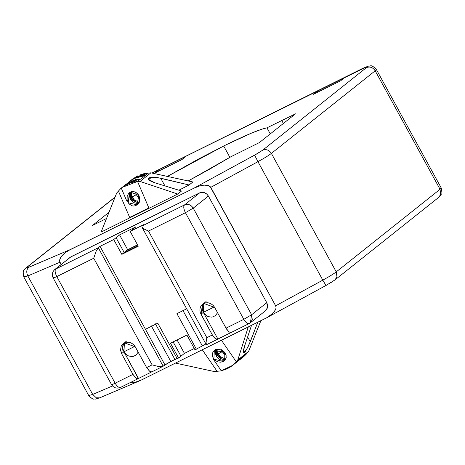 <?xml version="1.0" encoding="UTF-8"?>
<svg xmlns="http://www.w3.org/2000/svg" width="465" height="465" viewBox="0 0 465 465"><rect width="100%" height="100%" fill="white"/><g stroke="black" fill="none" stroke-linecap="round" stroke-linejoin="round"><path stroke-width="0.7" d="M121.26 188.087L120.755 188.534L121.26 188.087L126.806 201.054L121.26 188.087L122.022 187.453L137.553 181.46L149.021 208.297L129.863 217.812L149.021 208.297L148.817 207.919L129.654 217.434L129.863 217.812L129.654 217.434L148.817 207.919L137.553 181.46L130.996 182.635L124.341 185.773M122.894 186.779L120.836 188.459M118.377 190.946L129.654 217.434L118.377 190.946M130.479 192.115L133.095 191.534L135.362 192.045L137.634 193.69L139.169 196.172L139.733 199.113L139.355 201.618L137.948 204.089L135.734 205.646L133.856 206.042L131.944 205.78L128.956 203.821L127.085 200.084L127.195 196.277L128.485 193.731L130.479 192.115L129.479 192.748L128.171 202.781L137.163 204.827L138.791 195.346L130.479 192.115M132.508 179.106L137.913 175.741M139.111 175.212L144.22 173.596L148.23 172.963L132.461 179.147M125.347 184.808L132.118 180.99L136.326 179.711L140.523 179.095L129.875 181.984L122.138 187.354M134.995 180.042L135.286 179.548L136.53 179.664L135.286 179.548L134.995 180.042L135.286 179.548L136.53 179.664L135.286 179.548L134.995 180.042M127.427 183.361L129.654 181.373L134.542 178.269L145.283 175.555L142.738 175.665L138.442 176.688L131.589 179.967L127.114 183.675L131.636 179.943L138.704 176.607L145.522 175.363L140.86 179.072L135.949 179.798L132.182 180.966L126.968 183.658L122.998 186.703M137.553 181.46L140.523 179.095L137.553 181.46M145.19 175.386L148.23 172.963L145.19 175.386M132.444 196.619L130.793 193.603L132.444 196.619L136.28 194.713L135.391 191.969L136.28 194.713L132.444 196.619L135.298 201.827L132.444 196.619M131.636 191.446L130.874 193.254L130.688 195.271L131.113 197.323L132.101 199.206L135.35 201.851L137.338 202.38L139.326 202.287L137.338 202.38L135.35 201.851L132.101 199.206L131.612 198.427L131.467 191.737L131.612 198.427L139.076 202.333L131.612 198.427L130.677 194.858L131.636 191.446M140.017 198.137L137.896 196.771L136.28 194.713L132.17 196.753L130.717 194.103L132.17 196.753L131.194 197.532L136.28 194.713L135.402 192.062L137.024 195.835L140.017 198.137M148.48 179.304L148.597 178.153L150.34 177.403L157.356 177.543L189.098 184.989L192.87 181.989L150.893 172.817L140.041 181.449L177.723 194.039L181.519 191.022L154.188 182.576L150.579 181.048L148.701 179.63M192.522 181.896L192.87 181.989L189.098 184.989L160.71 178.194L151.904 177.217L148.544 179.414L154.915 182.809L181.519 191.022L177.723 194.039L101.085 232.099L116.686 193.045L101.085 232.099L177.723 194.039L140.041 181.449L133.577 181.972L140.041 181.449L150.893 172.817L192.522 181.896M129.997 181.135L134.937 177.735L142.313 175.014L144.051 173.631L150.893 172.817L144.051 173.631L142.313 175.014L136.693 176.863L131.642 179.821L127.119 183.669M164.924 185.901L160.71 178.194L164.924 185.901M178.874 190.208L189.098 184.989L178.874 190.208M135.315 180.589L129.694 182.437L124.643 185.39L129.694 182.437L135.315 180.589L133.577 181.972L135.315 180.589M120.755 188.534L116.686 193.045L120.755 188.534M123.022 186.686L123.859 185.988M138.954 202.978L136.605 203.31L134.606 202.903L132.758 201.92L130.967 200.107L129.956 198.148L129.543 195.701L129.863 193.719L130.758 191.981L130.479 199.328L138.698 203.06M137.105 192.975L139.099 195.817M125.376 184.785L132.182 180.966L135.949 179.798L140.86 179.072L145.522 175.363L138.704 176.607L133.304 178.926M134.827 201.601L132.17 196.753L134.827 201.601M131.636 179.943L130.043 181.077M138.959 195.689L137.245 193.301M220.712 370.89L225.845 369.338L229.925 367.309L233.041 365.112L236.33 361.886L221.45 340.264L236.33 361.886L232.872 365.252L221.27 370.768L213.557 359.521L221.27 370.768L220.602 370.913L221.276 370.762M202.292 349.779L217.184 371.425L202.292 349.779M223.235 361.538L220.718 362.194L218.23 361.933L215.888 360.892L213.976 359.224L212.592 356.765L212.29 354.504L212.86 352.371L214.26 350.656L216.696 349.506L219.561 349.442L222.357 350.471L224.612 352.383L225.961 354.847L226.199 357.486L225.246 359.858L223.235 361.538L225.089 360.067L223.235 361.538L224.217 360.921L224.217 351.935L214.313 350.616L213.894 359.125L223.235 361.538M244.195 356.202L247.008 353.388L243.939 355.748L240.266 359.364L237.836 361.096M232.75 365.345L239.301 359.521L237.022 361.869M236.371 362.444L235.703 362.996M237.528 361.282L247.008 353.388M239.301 359.521L236.33 361.886L239.301 359.521M218.393 353.603L221.241 358.811L218.393 353.603L222.224 351.697L218.393 353.603M226.257 355.237L223.165 353.057L221.456 349.668L222.224 351.697L226.054 355.155L222.224 351.697L217.138 354.516L218.12 353.737L216.667 351.087L220.77 358.585L218.12 353.737L222.224 351.697L221.555 350.058L223.45 353.371L226.257 355.237M217.556 355.411L219.091 357.387L221.206 358.794L223.584 359.387L225.92 359.102L222.38 359.201L220.457 358.41L218.788 357.085L217.556 355.411L217.074 349.43L217.556 355.411L225.665 359.178L217.556 355.411M217.091 349.389L216.661 352.557L217.527 355.353L216.661 352.557L217.091 349.389M243.305 352.424L243.48 349.988L244.48 346.408L243.358 352.592L246.421 349.86L250.275 341.798L257.796 322.216L248.624 345.687L245.328 351.499L244.166 352.714L243.393 352.662M244.48 346.408L251.536 325.326L244.48 346.408M248.258 326.953L237.789 359.986L248.636 351.354L260.894 320.681L248.636 351.354L244.067 356.312L248.636 351.354L237.789 359.986L248.258 326.953M250.275 341.798L247.636 336.974L250.275 341.798M214.435 371.582L175.491 363.089L214.435 371.582L220.602 370.913L214.435 371.582M235.331 363.264L233.587 364.647L237.789 359.986L233.587 364.647L235.331 363.264L233.808 364.49M234.47 363.979L239.51 359.271L244.177 355.556L240.266 359.364L242.329 357.695M243.183 357.044L237.58 361.253L240.742 358.974L244.177 355.556L239.51 359.271L235.569 363.107M216.283 349.61L216.423 356.312C218.846 359.881 221.892 361.003 225.577 359.678L223.31 360.288L221.299 360.113L219.015 359.12L217.411 357.725L216.202 355.87L215.58 353.871L215.551 351.831L216.301 349.581M215.684 349.529L215.876 349.18M224.142 351.825L224.7 352.47M224.578 352.336L224.281 352.005M69.436 257.935L69.797 257.581M70.186 257.255L199.683 192.853L201.63 192.295L203.74 192.434L206.634 193.905L208.396 196.061L266.776 302.692L267.532 304.755L267.613 306.912L267.015 308.87L265.782 310.492M265.393 310.812L264.98 311.091M206.204 344.484L206.774 344.588L206.204 344.484L205.96 343.048L206.855 337.683L148.475 231.053L185.425 212.703L193.231 208.128L251.612 314.759L266.776 302.692L208.396 196.061L193.231 208.128C190.941 204.687 188.034 203.624 184.518 204.92L199.683 192.853L71.035 256.738L55.87 268.805C54.649 270.281 54.951 272.879 56.782 276.582L93.732 258.238L96.121 251.286L98.295 247.735L163.163 366.217L164.912 364.822L100.045 246.345L98.295 247.735L54.8 269.502M127.672 249.717L137.512 244.828L127.672 249.717L119.563 234.906L128.125 250.542L127.672 249.717L124.172 252.501L137.96 245.654L124.172 252.501L127.672 249.717M135.989 226.751L119.563 234.906L116.064 237.691L124.172 252.501L116.064 237.691L113.733 239.551L121.842 254.355L124.172 252.501L121.842 254.355L138.262 246.2L130.154 231.396L135.989 226.751L130.154 231.396L143.842 224.595L142.092 225.99L143.842 224.595L130.154 231.396L138.262 246.2L121.842 254.355L113.733 239.551L119.563 234.906L135.989 226.751M177.072 339.944L184.431 353.383L194.265 348.5L184.431 353.383L177.072 339.944M173.119 341.909L180.931 356.167L184.431 353.383L180.931 356.167L173.119 341.909M53.173 277.983L53.638 277.448C52.551 278.413 53.597 278.128 56.782 276.582C54.946 272.781 54.643 270.188 55.87 268.805L71.035 256.738L54.893 269.427L98.295 247.735L100.045 246.345L145.452 329.278L157.769 323.163L177.229 358.707L157.769 323.163L145.452 329.278L164.912 364.822L174.875 359.352L155.415 323.809L174.875 359.352L178.595 358.027L170.486 343.217L186.913 335.062L195.021 349.872L206.35 343.722L195.021 349.872L186.913 335.062L170.486 343.217L178.595 358.027L180.931 356.167L178.595 358.027L170.765 361.392L163.163 366.217L98.295 247.735L96.121 251.286L93.732 258.238L152.113 364.868L158.641 366.548L161.489 366.687L163.163 366.217L161.489 366.687L158.641 366.548L152.113 364.868L93.732 258.238L56.782 276.582L115.157 383.212C111.995 384.753 110.943 385.037 112.019 384.078C110.926 385.043 111.972 384.753 115.157 383.212L132.949 374.377L121.597 353.644L120.511 350.029L121.208 346.105L123.411 343.437L126.631 342.164L130.607 342.682L133.13 344.205L134.844 346.123L146.638 367.583L135.286 346.849L124.388 342.845L123.167 343.618L121.597 353.644L132.949 374.377L115.157 383.212C117.267 386.7 119.127 388.06 120.737 387.281L120.505 387.426C116.75 388.891 113.762 387.95 111.548 384.613L53.173 277.983C51.673 274.716 52.249 271.862 54.899 269.421M53.638 277.448C52.516 278.43 53.562 278.146 56.782 276.582L115.157 383.212C117.163 386.618 119.023 387.973 120.737 387.281M100.045 246.345L113.733 239.551L100.045 246.345M206.111 344.303L206.071 341.577L206.855 337.683L212.325 334.963L206.855 337.683L148.475 231.053L147.777 230.785L148.475 231.053L185.425 212.703L243.805 319.333L185.425 212.703L193.231 208.128C190.888 204.67 187.982 203.606 184.518 204.92C183.286 206.303 183.588 208.895 185.425 212.703C183.594 208.994 183.291 206.402 184.518 204.92L142.092 225.99L184.518 204.92L199.683 192.853C203.199 191.557 206.105 192.62 208.396 196.061L193.231 208.128L251.612 314.759L252.303 319.74L250.356 322.78L249.38 323.402L250.414 322.727L251.612 314.759L243.805 319.333L251.612 314.759L266.776 302.692L267.468 307.673L265.521 310.713L250.356 322.78M152.212 371.651L138.529 378.446L152.212 371.651L151.113 371.919L149.713 371.303L146.638 367.583L152.113 364.868L146.638 367.583L149.463 371.117L150.672 371.808L151.892 371.837M217.748 339.136L231.587 332.231L217.585 339.218L216.132 339.095L214.394 337.817L212.325 334.963L200.293 312.649L199.869 310.196L200.165 307.801L201.171 305.674L202.787 304.017L205.234 302.889L208 302.75L210.75 303.61L213.139 305.371L214.661 307.435L226.013 328.168L243.805 319.333C246.014 322.884 247.874 324.239 249.38 323.402L250.362 322.774M142.034 227.263L144.074 228.989L147.777 230.785L143.185 228.385L141.889 227.007L141.93 226.153L141.889 227.007M153.485 365.159L153.113 365.339L153.485 365.159M170.765 361.392L151.305 325.849L170.765 361.392M186.668 308.812L176.927 313.648L186.668 308.812M196.387 349.192L176.927 313.648L196.387 349.192M202.246 345.762L182.786 310.219L202.246 345.762M126.724 340.985C122.853 343.507 121.923 347.105 123.934 351.79L127.265 355.289L128.805 356.033L132.025 356.527L133.519 356.289L136.007 355.057L138.181 352.139L136.007 355.057L133.519 356.289L132.025 356.527L128.805 356.033L127.265 355.289L123.934 351.79L138.529 378.446L137.431 378.713L136.03 378.097L132.949 374.377L135.524 377.708L136.989 378.603L138.204 378.632M138.372 378.551L123.934 351.79L134.966 346.309L123.934 351.79L121.597 353.644L123.934 351.79L124.434 342.821M206.1 301.57C202.229 304.087 201.299 307.691 203.31 312.37L214.342 306.894L203.31 312.37L206.64 315.869L208.181 316.613L211.401 317.113L212.894 316.874L215.382 315.636L217.556 312.724L215.382 315.636L212.894 316.874L211.401 317.113L208.181 316.613L206.64 315.869L203.31 312.37L200.979 314.23L212.935 335.98L215.405 338.677L217.585 339.218M249.38 323.402C247.769 324.175 245.915 322.82 243.805 319.333L226.013 328.168L228.838 331.702L230.274 332.458L231.587 332.231M217.905 339.031L203.31 312.37L217.905 339.031M231.268 332.423L229.088 331.882L226.624 329.185L214.661 307.435L203.763 303.424L202.542 304.203L200.979 314.23L203.31 312.37L203.815 303.401M326.552 285.155L325.953 285.481L322.815 280.145C329.069 276.71 333.55 273.955 336.253 271.88L271.386 153.398C268.683 155.479 264.201 158.234 257.947 161.669L322.815 280.145L275.658 305.813L276.047 307.458L275.832 308.754L274.298 311.597L270.589 315.229L266.544 317.851L141.47 379.981L134.664 382.451L129.508 382.957L134.664 382.451L140.372 380.504L266.544 317.851L272.304 313.782L274.809 310.876L275.832 308.754L276.047 307.458L275.658 305.813L210.087 186.459L207.623 185.32L204.083 185.128L199.787 185.901L194.108 188.087L67.977 250.821L63.275 254.291L60.345 257.912L59.572 261.202L61.13 264.463L59.921 262.254L27.83 275.943L92.692 394.419L112.518 385.962L92.692 394.419L27.83 275.943L23.872 277.076L25.046 275.728M332.516 281.592L330.789 282.691M98.807 398.11L98.045 398.273M139.238 380.992L99.713 397.848L96.267 397.784L92.692 394.419L88.734 395.552L92.692 394.419L96.267 397.784L99.713 397.848L95.372 399.11C93.605 398.482 94.017 400.94 88.734 395.546L23.866 277.07L27.83 275.943C26.116 272.176 26.493 269.264 28.946 267.212C26.493 269.264 26.116 272.176 27.83 275.943L59.921 262.254L59.596 259.976L61.281 256.471L64.99 252.838L70.116 249.659L28.946 267.212C26.505 268.229 25.953 268.183 27.278 267.084L114.995 197.282L27.278 267.084L26.592 267.753L27.377 267.811L70.116 249.659L194.108 188.087L257.389 153.59L262.667 150.195L366.461 67.599L367.176 66.832L366.53 66.826L151.991 173.056L361.979 68.744M106.52 218.492L92.378 225.519L109.002 212.29L92.378 225.519L106.52 218.492M166.906 176.694L198.567 158.989L226.025 144.847L251.362 133.17L261.981 129.136L266.951 127.834L295.502 113.832L259.342 142.604L231.279 156.542L209.36 169.324L188.203 180.949L231.279 156.542L259.342 142.604L295.502 113.832L266.951 127.834L270.275 133.908L266.951 127.834C259.912 129.183 245.491 135.239 223.682 146.004L229.908 157.368L223.682 146.004L167.388 176.415M154.537 173.189L158.617 169.94L185.988 156.35L181.908 159.594L154.537 173.189L181.908 159.594L185.988 156.35L158.617 169.94L159.146 170.899L158.617 169.94L154.537 173.189M313.288 94.354L317.368 91.105L344.745 77.516L340.659 80.765L313.288 94.354L340.659 80.765L344.745 77.516L317.368 91.105L317.897 92.064L317.368 91.105L313.288 94.354M376.342 69.448L375.179 70.808L440.041 189.284L441.209 187.93M325.953 285.51L334.998 279.901L336.939 276.861L336.253 271.88C333.55 273.955 329.069 276.71 322.815 280.145L257.947 161.669L210.796 187.337L275.658 305.813L322.815 280.145L325.953 285.481L266.544 317.851M437.809 197.927L438.786 197.305L440.733 194.271L440.041 189.284L441.215 187.941L376.354 69.465L375.179 70.808L271.386 153.398L336.253 271.88L440.041 189.284L375.179 70.808L271.386 153.398C268.683 155.479 264.201 158.234 257.947 161.669L254.605 155.153L194.108 188.087L199.787 185.901L204.083 185.128L208.355 185.518L210.796 187.337L257.947 161.669L254.605 155.153L262.667 150.195C266.183 148.893 269.09 149.963 271.386 153.398C269.09 149.963 266.183 148.893 262.667 150.195L366.461 67.599C369.977 66.303 372.884 67.373 375.179 70.808C372.884 67.373 369.977 66.303 366.461 67.599C368.1 66.152 366.53 66.582 361.747 68.896L368.757 66.03C370.64 66.669 370.559 63.536 376.354 69.465M438.786 197.305L440.733 194.271L440.041 189.284L336.253 271.88L336.939 276.861L334.998 279.901L438.786 197.305L441.459 194.056C442.128 194.382 442.046 192.347 441.215 187.941M115.088 197.055L26.296 267.712M283.377 123.481L281.813 120.627L283.377 123.481M129.654 181.373L132.577 179.054M141.941 227.112L206.164 344.42M162.907 366.374L151.985 371.797M120.505 387.426L138.297 378.591M249.153 323.547L231.361 332.382M206.751 344.6L217.672 339.177M151.945 173.044L361.979 68.75M26.302 267.706C25.331 270.217 21.797 267.927 23.866 277.07"/></g></svg>
